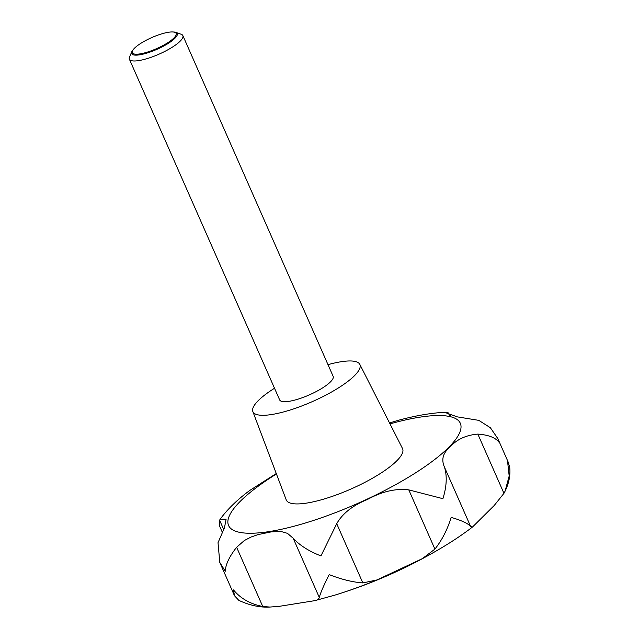 <?xml version="1.0" encoding="UTF-8"?>
<svg xmlns="http://www.w3.org/2000/svg" width="639" height="639" viewBox="0 0 639 639"><rect width="100%" height="100%" fill="white"/><g stroke="black" fill="none" stroke-linecap="round" stroke-linejoin="round"><path stroke-width="0.96" d="M505.042 491.271C509.115 482.876 510.641 474.601 509.618 466.47L507.574 461.334L509.179 476.007L505.042 491.271L503.955 493.324L494.211 505.489L472.541 526.975L470.616 526.44C468.147 523.501 461.654 520.481 451.158 517.374C447.436 529.507 442.028 540.091 434.911 549.109L422.355 558.638L376.922 579.956L362.84 582.92C352.424 582.129 341.21 579.349 329.181 574.597C323.861 585.132 320.562 592.752 319.284 597.441C318.845 599.198 317.383 600.261 314.899 600.636L279.259 606.339L269.962 607.05L262.749 606.499C250.28 604.007 240.536 598.479 233.515 589.925L234.473 595.708L238.794 600.348C249.633 605.397 260.025 607.625 269.962 607.05M222.236 532.087L219.457 525.769L219.592 520.194L220.223 519.132L226.102 519.219L224.473 527.726L218.019 542.719L219.792 562.432L225.271 571.242C225.567 564.549 229.353 556.561 236.63 547.28L244.386 540.49L251.207 536.976L258.012 534.611L271.447 531.84L281.008 531.48L287.438 533.333L293.165 538.222C299.635 545.307 308.893 551.201 320.946 555.914L336.721 523.7C342.472 513.508 352.72 505.425 367.473 499.466C382.05 491.463 395.821 488.268 408.792 489.881L442.915 498.684C446.693 486.551 447.22 476.055 444.496 467.213C441.174 459.713 442.867 453.139 449.584 447.484C456.422 439.568 465.839 435.103 477.836 434.105C488.667 434.895 495.832 437.739 499.331 442.651L497.821 438.578L490.353 427.715L478.795 420.358L457.228 416.86L446.214 412.89L446.565 412.227L448.298 412.882L450.279 415.606M446.565 412.227C432.299 412.762 416.085 415.486 397.937 420.406L389.55 422.986M276.272 473.539L249.865 490.385C237.365 499.626 227.484 509.211 220.223 519.132M327.999 364.653A58.453 14.737 156.2 0 1 349.19 360.963A58.453 14.737 156.2 0 1 359.805 364.358A58.453 14.737 156.2 0 1 326.769 394.63A58.453 14.737 156.2 0 1 263.619 415.294A58.453 14.737 156.2 0 1 252.844 411.532A58.453 14.737 156.2 0 1 274.514 388.248M359.805 364.358L402.514 448.538A63.565 16.023 156.2 0 1 366.594 481.463A63.565 16.023 156.2 0 1 297.934 503.923A63.565 16.023 156.2 0 1 286.208 499.834L252.844 411.532M172.682 31.958L173.632 32.006A24.905 6.278 156.2 0 1 175.781 32.365L181.164 34.25A29.226 7.364 156.2 0 1 182.866 35.6A29.226 7.364 156.2 0 1 166.132 50.737A29.226 7.364 156.2 0 1 134.733 60.977A29.226 7.364 156.2 0 1 129.382 59.187A29.226 7.364 156.2 0 1 129.533 57.023L131.778 51.775A24.905 6.278 156.2 0 1 132.952 49.946L133.559 49.211A23.955 6.039 -23.8 0 0 136.69 54.211A23.955 6.039 -23.8 0 0 166.947 43.244A23.955 6.039 -23.8 0 0 172.682 31.958A23.955 6.039 -23.8 0 0 171.755 31.95A23.955 6.039 -23.8 0 0 150.988 37.917A23.955 6.039 -23.8 0 0 133.559 49.211M182.866 35.6L333.143 376.331A29.226 7.364 156.2 0 1 316.417 391.467A29.226 7.364 156.2 0 1 285.01 401.707A29.226 7.364 156.2 0 1 279.666 399.918L129.382 59.187M175.781 32.365A24.905 6.278 156.2 0 1 165.693 44.922A24.905 6.278 156.2 0 1 136.211 55.146A24.905 6.278 156.2 0 1 131.778 51.775M376.922 579.956A134.733 33.963 156.2 0 1 335.036 595.077L314.899 600.636M389.998 423.881A126.65 31.926 156.2 0 1 437.148 415.534A126.65 31.926 156.2 0 1 415.174 473.1A126.65 31.926 156.2 0 1 251.758 533.245A126.65 31.926 156.2 0 1 276.439 473.97M219.592 520.194L223.634 529.356M448.298 412.882L449.337 415.246M477.836 434.105L503.955 493.324M444.496 467.213L470.616 526.44M408.792 489.881L434.911 549.109M336.721 523.7L362.84 582.92M293.165 538.222L319.284 597.441M236.63 547.28L262.749 606.499M335.036 595.077A487.126 487.126 0 0 0 439.92 548.813A134.733 33.963 156.2 0 1 422.355 558.638M497.821 438.578L508.772 463.419M219.792 562.432L234.473 595.708M439.92 548.813C452.172 541.584 463.043 534.308 472.541 526.975"/></g></svg>

